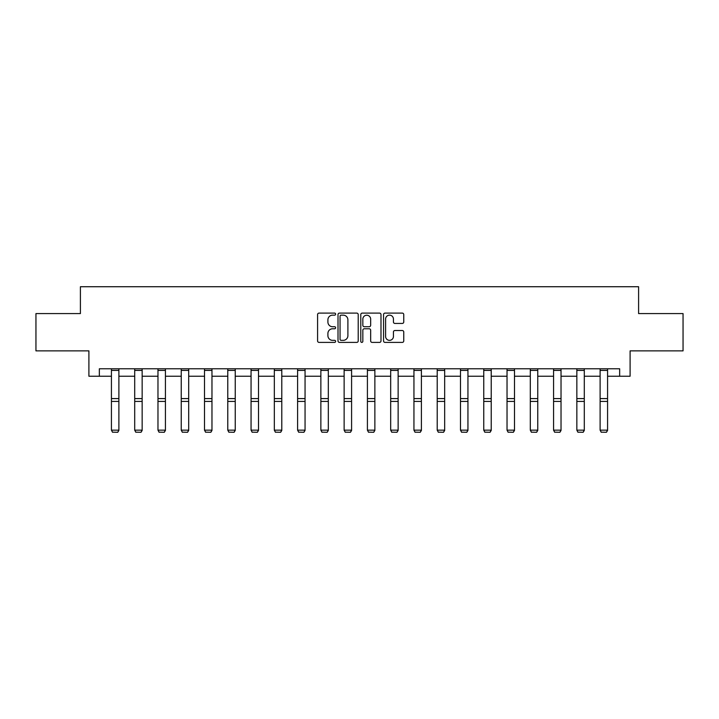 <?xml version="1.0" encoding="UTF-8"?>
<svg xmlns="http://www.w3.org/2000/svg" width="719" height="719" viewBox="0 0 719 719"><rect width="100%" height="100%" fill="white"/><g stroke="black" fill="none" stroke-linecap="round" stroke-linejoin="round"><path stroke-width="1.08" d="M335.629 314.131A1.025 1.025 0 0 0 334.605 313.107L319.047 313.107A1.465 1.465 0 0 0 317.591 314.571L317.591 340.932A1.465 1.465 0 0 0 319.047 342.397L334.605 342.397A1.025 1.025 0 0 0 335.629 341.372A1.025 1.025 0 0 0 334.605 340.348L332.591 340.348A4.682 4.682 0 0 1 327.909 335.656L327.909 333.463A4.682 4.682 0 0 1 332.591 328.781L334.605 328.781A1.025 1.025 0 0 0 335.629 327.756A1.025 1.025 0 0 0 334.605 326.732L332.591 326.732A4.682 4.682 0 0 1 327.909 322.04L327.909 319.847A4.682 4.682 0 0 1 332.591 315.156L334.605 315.156A1.025 1.025 0 0 0 335.629 314.131M402.289 323.433A1.465 1.465 0 0 0 403.754 321.968L403.754 314.571A1.465 1.465 0 0 0 402.289 313.107L385.016 313.107A1.465 1.465 0 0 0 383.551 314.571L383.551 340.932A1.465 1.465 0 0 0 385.016 342.397L402.289 342.397A1.465 1.465 0 0 0 403.754 340.932L403.754 331.998A1.465 1.465 0 0 0 402.289 330.533L394.893 330.533A1.465 1.465 0 0 0 393.437 331.998L393.437 336.429A3.919 3.919 0 0 1 389.518 340.348A3.919 3.919 0 0 1 385.6 336.429L385.6 319.074A3.919 3.919 0 0 1 389.518 315.156A3.919 3.919 0 0 1 393.437 319.074L393.437 321.968A1.465 1.465 0 0 0 394.893 323.433L402.289 323.433M99.348 376.235L99.348 368.775L619.652 368.775L619.652 376.235L630.096 376.235L630.096 350.872L683.05 350.872L683.05 313.583L638.598 313.583L638.598 286.728L80.402 286.728L80.402 313.583L35.95 313.583L35.95 350.872L88.904 350.872L88.904 376.235L111.427 376.235M358.215 314.571A1.465 1.465 0 0 0 356.759 313.107L339.476 313.107A1.465 1.465 0 0 0 338.011 314.571L338.011 340.932A1.465 1.465 0 0 0 339.476 342.397L356.759 342.397A1.465 1.465 0 0 0 358.215 340.932L358.215 314.571M362.241 313.107L379.524 313.107A1.465 1.465 0 0 1 380.989 314.571L380.989 340.932A1.465 1.465 0 0 1 379.524 342.397L372.127 342.397A1.465 1.465 0 0 1 370.662 340.932L370.662 330.246A1.465 1.465 0 0 0 369.198 328.781L364.299 328.781A1.465 1.465 0 0 0 362.834 330.246L362.834 341.372A1.025 1.025 0 0 1 361.81 342.397A1.025 1.025 0 0 1 360.785 341.372L360.785 314.571A1.465 1.465 0 0 1 362.241 313.107M118.887 376.235L134.705 376.235M142.155 376.235L157.973 376.235M165.433 376.235L181.242 376.235M188.702 376.235L204.511 376.235M211.97 376.235L227.779 376.235M235.239 376.235L251.057 376.235M258.507 376.235L274.325 376.235M281.785 376.235L297.594 376.235M305.054 376.235L320.863 376.235M328.322 376.235L344.131 376.235M351.591 376.235L367.409 376.235M374.869 376.235L390.678 376.235M398.137 376.235L413.946 376.235M421.406 376.235L437.215 376.235M444.675 376.235L460.493 376.235M467.943 376.235L483.761 376.235M491.221 376.235L507.03 376.235M514.489 376.235L530.298 376.235M537.758 376.235L553.567 376.235M561.027 376.235L576.845 376.235M584.295 376.235L600.113 376.235M607.573 376.235L619.652 376.235M341.085 315.156A1.025 1.025 0 0 0 340.06 316.189L340.06 339.323A1.025 1.025 0 0 0 341.085 340.348L343.215 340.348A4.682 4.682 0 0 0 347.897 335.656L347.897 319.847A4.682 4.682 0 0 0 343.215 315.156L341.085 315.156M370.662 319.146A3.919 3.919 0 0 0 366.744 315.237A3.919 3.919 0 0 0 362.834 319.146L362.834 325.267A1.465 1.465 0 0 0 364.299 326.732L369.198 326.732A1.465 1.465 0 0 0 370.662 325.267L370.662 319.146M118.887 368.775L118.887 430.42L117.772 432.272L112.55 432.164L117.772 432.272M112.55 432.272L111.427 430.151L118.887 430.151L117.772 432.164M111.427 368.775L111.427 430.151L112.55 432.164M142.155 368.775L142.155 430.42L141.041 432.272L135.819 432.164L141.041 432.272M135.819 432.272L134.705 430.151L142.155 430.151L141.041 432.164M134.705 368.775L134.705 430.151L135.819 432.164M165.433 368.775L165.433 430.42L164.309 432.272L159.088 432.164L164.309 432.272M159.088 432.272L157.973 430.151L165.433 430.151L164.309 432.164M157.973 368.775L157.973 430.151L159.088 432.164M188.702 368.775L188.702 430.42L187.578 432.272L182.356 432.164L187.578 432.272M182.356 432.272L181.242 430.151L188.702 430.151L187.578 432.164M181.242 368.775L181.242 430.151L182.356 432.164M211.97 368.775L211.97 430.42L210.856 432.272L205.634 432.164L210.856 432.272M205.634 432.272L204.511 430.151L211.97 430.151L210.856 432.164M204.511 368.775L204.511 430.151L205.634 432.164M235.239 368.775L235.239 430.42L234.124 432.272L228.903 432.164L234.124 432.272M228.903 432.272L227.779 430.151L235.239 430.151L234.124 432.164M227.779 368.775L227.779 430.151L228.903 432.164M258.507 368.775L258.507 430.42L257.393 432.272L252.171 432.164L257.393 432.272M252.171 432.272L251.057 430.151L258.507 430.151L257.393 432.164M251.057 368.775L251.057 430.151L252.171 432.164M281.785 368.775L281.785 430.42L280.662 432.272L275.44 432.164L280.662 432.272M275.44 432.272L274.325 430.151L281.785 430.151L280.662 432.164M274.325 368.775L274.325 430.151L275.44 432.164M305.054 368.775L305.054 430.42L303.93 432.272L298.718 432.164L303.93 432.272M298.718 432.272L297.594 430.151L305.054 430.151L303.93 432.164M297.594 368.775L297.594 430.151L298.718 432.164M328.322 368.775L328.322 430.42L327.208 432.272L321.986 432.164L327.208 432.272M321.986 432.272L320.863 430.151L328.322 430.151L327.208 432.164M320.863 368.775L320.863 430.151L321.986 432.164M351.591 368.775L351.591 430.42L350.477 432.272L345.255 432.164L350.477 432.272M345.255 432.272L344.131 430.151L351.591 430.151L350.477 432.164M344.131 368.775L344.131 430.151L345.255 432.164M374.869 368.775L374.869 430.42L373.745 432.272L368.523 432.164L373.745 432.272M368.523 432.272L367.409 430.151L374.869 430.151L373.745 432.164M367.409 368.775L367.409 430.151L368.523 432.164M398.137 368.775L398.137 430.42L397.014 432.272L391.792 432.164L397.014 432.272M391.792 432.272L390.678 430.151L398.137 430.151L397.014 432.164M390.678 368.775L390.678 430.151L391.792 432.164M421.406 368.775L421.406 430.42L420.282 432.272L415.07 432.164L420.282 432.272M415.07 432.272L413.946 430.151L421.406 430.151L420.282 432.164M413.946 368.775L413.946 430.151L415.07 432.164M444.675 368.775L444.675 430.42L443.56 432.272L438.338 432.164L443.56 432.272M438.338 432.272L437.215 430.151L444.675 430.151L443.56 432.164M437.215 368.775L437.215 430.151L438.338 432.164M467.943 368.775L467.943 430.42L466.829 432.272L461.607 432.164L466.829 432.272M461.607 432.272L460.493 430.151L467.943 430.151L466.829 432.164M460.493 368.775L460.493 430.151L461.607 432.164M491.221 368.775L491.221 430.42L490.097 432.272L484.876 432.164L490.097 432.272M484.876 432.272L483.761 430.151L491.221 430.151L490.097 432.164M483.761 368.775L483.761 430.151L484.876 432.164M514.489 368.775L514.489 430.42L513.366 432.272L508.144 432.164L513.366 432.272M508.144 432.272L507.03 430.151L514.489 430.151L513.366 432.164M507.03 368.775L507.03 430.151L508.144 432.164M537.758 368.775L537.758 430.42L536.644 432.272L531.422 432.164L536.644 432.272M531.422 432.272L530.298 430.151L537.758 430.151L536.644 432.164M530.298 368.775L530.298 430.151L531.422 432.164M561.027 368.775L561.027 430.42L559.912 432.272L554.691 432.164L559.912 432.272M554.691 432.272L553.567 430.151L561.027 430.151L559.912 432.164M553.567 368.775L553.567 430.151L554.691 432.164M584.295 368.775L584.295 430.42L583.181 432.272L577.959 432.164L583.181 432.272M577.959 432.272L576.845 430.151L584.295 430.151L583.181 432.164M576.845 368.775L576.845 430.151L577.959 432.164M607.573 368.775L607.573 430.42L606.45 432.272L601.228 432.164L606.45 432.272M601.228 432.272L600.113 430.151L607.573 430.151L606.45 432.164M600.113 368.775L600.113 430.151L601.228 432.164M118.887 368.802L111.427 368.802M118.887 398.587L111.427 398.587M118.887 401.418L111.427 401.418M118.887 370.402L111.427 370.402M142.155 368.802L134.705 368.802M142.155 398.587L134.705 398.587M142.155 401.418L134.705 401.418M142.155 370.402L134.705 370.402M165.433 368.802L157.973 368.802M165.433 398.587L157.973 398.587M165.433 401.418L157.973 401.418M165.433 370.402L157.973 370.402M188.702 368.802L181.242 368.802M188.702 398.587L181.242 398.587M188.702 401.418L181.242 401.418M188.702 370.402L181.242 370.402M211.97 368.802L204.511 368.802M211.97 398.587L204.511 398.587M211.97 401.418L204.511 401.418M211.97 370.402L204.511 370.402M235.239 368.802L227.779 368.802M235.239 398.587L227.779 398.587M235.239 401.418L227.779 401.418M235.239 370.402L227.779 370.402M258.507 368.802L251.057 368.802M258.507 398.587L251.057 398.587M258.507 401.418L251.057 401.418M258.507 370.402L251.057 370.402M281.785 368.802L274.325 368.802M281.785 398.587L274.325 398.587M281.785 401.418L274.325 401.418M281.785 370.402L274.325 370.402M305.054 368.802L297.594 368.802M305.054 398.587L297.594 398.587M305.054 401.418L297.594 401.418M305.054 370.402L297.594 370.402M328.322 368.802L320.863 368.802M328.322 398.587L320.863 398.587M328.322 401.418L320.863 401.418M328.322 370.402L320.863 370.402M351.591 368.802L344.131 368.802M351.591 398.587L344.131 398.587M351.591 401.418L344.131 401.418M351.591 370.402L344.131 370.402M374.869 368.802L367.409 368.802M374.869 398.587L367.409 398.587M374.869 401.418L367.409 401.418M374.869 370.402L367.409 370.402M398.137 368.802L390.678 368.802M398.137 398.587L390.678 398.587M398.137 401.418L390.678 401.418M398.137 370.402L390.678 370.402M421.406 368.802L413.946 368.802M421.406 398.587L413.946 398.587M421.406 401.418L413.946 401.418M421.406 370.402L413.946 370.402M444.675 368.802L437.215 368.802M444.675 398.587L437.215 398.587M444.675 401.418L437.215 401.418M444.675 370.402L437.215 370.402M467.943 368.802L460.493 368.802M467.943 398.587L460.493 398.587M467.943 401.418L460.493 401.418M467.943 370.402L460.493 370.402M491.221 368.802L483.761 368.802M491.221 398.587L483.761 398.587M491.221 401.418L483.761 401.418M491.221 370.402L483.761 370.402M514.489 368.802L507.03 368.802M514.489 398.587L507.03 398.587M514.489 401.418L507.03 401.418M514.489 370.402L507.03 370.402M537.758 368.802L530.298 368.802M537.758 398.587L530.298 398.587M537.758 401.418L530.298 401.418M537.758 370.402L530.298 370.402M561.027 368.802L553.567 368.802M561.027 398.587L553.567 398.587M561.027 401.418L553.567 401.418M561.027 370.402L553.567 370.402M584.295 368.802L576.845 368.802M584.295 398.587L576.845 398.587M584.295 401.418L576.845 401.418M584.295 370.402L576.845 370.402M607.573 368.802L600.113 368.802M607.573 398.587L600.113 398.587M607.573 401.418L600.113 401.418M607.573 370.402L600.113 370.402"/></g></svg>

